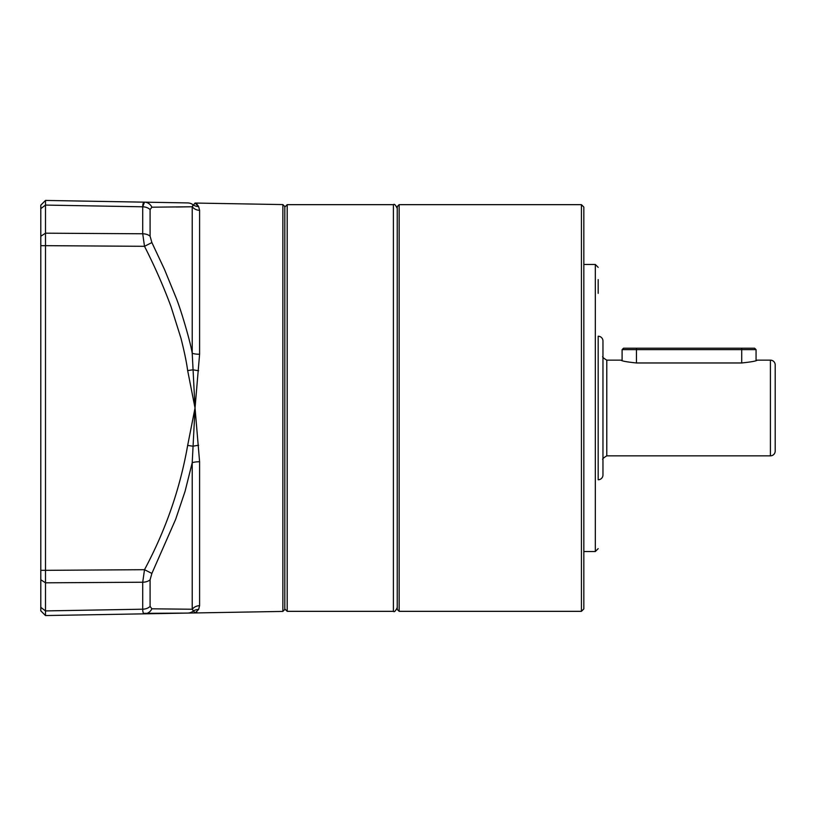 <?xml version="1.0" encoding="UTF-8"?>
<svg xmlns="http://www.w3.org/2000/svg" width="816" height="816" viewBox="0 0 816 816"><rect width="100%" height="100%" fill="white"/><g stroke="black" fill="none" stroke-linecap="round" stroke-linejoin="round"><path stroke-width="1.22" d="M284.804 608.94L287.191 611.337L287.191 204.663L393.404 204.663C394.312 203.674 395.587 204.949 397.239 208.488M581.431 611.337L581.431 204.663L399.146 204.663L399.146 611.337L581.431 611.337L583.828 608.94L583.828 207.06L581.431 204.663M399.146 204.663L397.239 206.581L397.239 609.419L399.146 611.337M602.963 400.738L602.963 474.983A4.784 4.784 0 0 1 598.179 479.767L598.179 336.233A4.784 4.784 0 0 1 602.963 341.017L602.963 356.327C601.973 356.745 603.248 358.02 606.788 360.152L620.956 360.152C621.731 361.039 626.892 361.978 636.449 362.967L636.449 348.197L623.536 348.197L622.098 349.636L756.065 349.636L754.627 348.197L636.449 348.197M598.179 279.613L598.179 293.362M602.963 474.983L602.963 341.017M602.963 408L602.963 356.327M606.788 360.152L606.788 455.848L770.416 455.848L770.416 360.152L757.207 360.152C756.442 361.039 751.271 361.967 741.713 362.967L636.449 362.967M775.2 364.946L775.2 451.054L775.2 364.946A4.784 4.784 0 0 0 770.416 360.152M775.2 451.054A4.784 4.784 0 0 1 770.416 455.848M602.963 395.015L602.963 357.133M756.299 360.468L757.207 360.152M622.098 360.55L622.098 349.636M282.856 611.419L282.856 204.581L284.804 206.53L284.804 609.47L282.856 611.419L187.66 613.081L195.034 612.949L192.219 609.246L151.878 608.807L150.093 606.41L150.093 579.819L151.878 573.434L175.654 519.323L185.059 491.365L192.219 462.703L195.034 408L187.66 370.586C186.578 362.406 184.345 351.604 180.948 338.181L171.064 306.775C163.659 286.712 154.805 266.557 144.503 246.31L142.718 233.774L142.718 206.805L144.503 202.164C143.371 202.144 142.78 203.694 142.718 206.805A9.568 7.232 0 0 1 150.093 209.59L151.878 207.193L192.219 206.754L195.034 203.051L198.625 206.54L196.829 204.051M187.66 202.919L144.503 202.164L187.66 202.919A9.568 9.466 91 0 1 193.137 204.806A9.568 9.353 149.8 0 0 198.625 206.54L199.594 210.304L199.594 354.266L195.034 408L192.219 353.297C190.444 341.833 180.581 308.366 175.664 296.728L164.475 269.392L151.878 242.566L150.093 236.181L150.093 209.59M40.8 610.858L45.502 615.56L45.502 610.919L45.502 615.56L40.8 610.858L40.8 205.142L45.502 200.44L45.512 201.634M40.8 262.14L40.8 260.375M40.8 281.449L40.8 277.889M40.8 547.995L40.8 538.111M40.8 564.713L40.8 564.091M40.8 245.667L45.502 245.667L45.502 200.44L144.503 202.164A9.568 8.548 91 0 1 151.878 207.193M151.878 242.566L144.503 246.31L45.502 245.667L45.502 570.333L40.8 570.333M40.8 607.359L45.502 610.919L45.502 570.333L144.503 569.69C165.679 530.155 180.071 488.723 187.66 445.414L195.034 408L199.594 461.734L199.594 605.696L198.625 609.46L195.034 612.949L196.829 611.949M40.8 579.748L45.502 582.818L142.718 582.226L144.503 569.69L151.878 573.434M45.502 615.56L144.503 613.836C143.371 613.856 142.78 612.306 142.718 609.195L142.718 582.226A9.568 6.263 0 0 0 150.093 579.819M143.565 613.346L187.66 613.081L144.503 613.836A9.568 8.548 -91 0 0 151.878 608.807L192.219 609.246L192.219 462.703A9.568 2.509 180 0 1 199.594 461.734M193.137 204.806L192.219 206.754L176.266 207.009M187.66 445.414L193.137 446.23A9.568 1.754 173.8 0 1 198.625 445.312M187.66 370.586L193.137 369.77A9.568 1.754 -173.8 0 0 198.625 370.688M187.66 613.081A9.568 9.466 -91 0 0 193.137 611.194A9.568 9.353 -149.8 0 1 198.625 609.46L199.594 605.696A9.568 9.231 -0 0 0 192.219 609.246M199.594 354.266A9.568 2.509 -0 0 1 192.219 353.297L192.219 206.754A9.568 9.231 180 0 0 199.594 210.304M195.034 203.051L282.856 204.581M287.191 611.337L393.404 611.337L393.404 204.663M583.828 551.534L595.313 551.534L595.313 264.466L598.179 267.342M741.713 348.197L741.713 362.967M40.8 208.641L45.502 205.081L142.718 206.805M40.8 236.252L45.502 233.182L142.718 233.774A9.568 6.263 0 0 1 150.093 236.181M45.502 610.919L142.718 609.195A9.568 7.232 0 0 0 150.093 606.41M393.404 611.337C394.312 612.326 395.587 611.051 397.239 607.512M284.804 207.06L287.191 204.663M595.313 551.534L598.179 548.658M583.828 264.466L595.313 264.466M606.788 455.848C603.248 457.98 601.973 459.255 602.963 459.673M602.963 420.424L602.963 420.985M756.065 360.55L756.065 349.636"/></g></svg>
